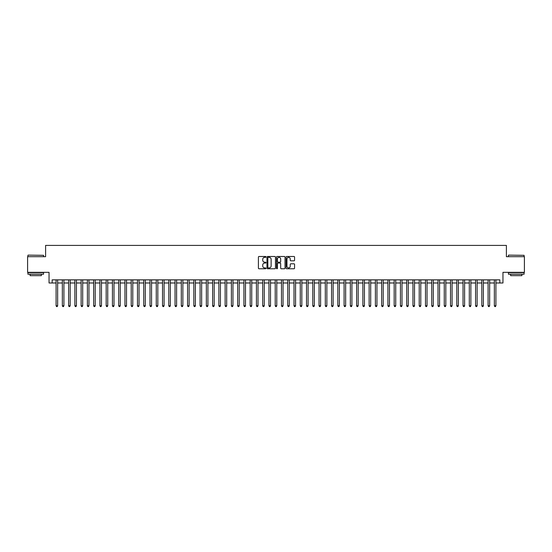 <?xml version="1.0" encoding="UTF-8"?>
<svg xmlns="http://www.w3.org/2000/svg" width="552" height="552" viewBox="0 0 552 552"><rect width="100%" height="100%" fill="white"/><g stroke="black" fill="none" stroke-linecap="round" stroke-linejoin="round"><path stroke-width="0.83" d="M265.981 256.915A0.428 0.428 0 0 0 265.553 256.487L259.026 256.487A0.614 0.614 0 0 0 258.412 257.101L258.412 268.162A0.614 0.614 0 0 0 259.026 268.776L265.553 268.776A0.428 0.428 0 0 0 265.981 268.348A0.428 0.428 0 0 0 265.553 267.92L264.705 267.92A1.966 1.966 0 0 1 262.738 265.954L262.738 265.029A1.966 1.966 0 0 1 264.705 263.062L265.553 263.062A0.428 0.428 0 0 0 265.981 262.635A0.428 0.428 0 0 0 265.553 262.2L264.705 262.2A1.966 1.966 0 0 1 262.738 260.233L262.738 259.316A1.966 1.966 0 0 1 264.705 257.349L265.553 257.349A0.428 0.428 0 0 0 265.981 256.915M293.961 260.82A0.614 0.614 0 0 0 294.575 260.206L294.575 257.101A0.614 0.614 0 0 0 293.961 256.487L286.709 256.487A0.614 0.614 0 0 0 286.095 257.101L286.095 268.162A0.614 0.614 0 0 0 286.709 268.776L293.961 268.776A0.614 0.614 0 0 0 294.575 268.162L294.575 264.415A0.614 0.614 0 0 0 293.961 263.801L290.856 263.801A0.614 0.614 0 0 0 290.242 264.415L290.242 266.271A1.642 1.642 0 0 1 288.599 267.92A1.642 1.642 0 0 1 286.957 266.271L286.957 258.991A1.642 1.642 0 0 1 288.599 257.349A1.642 1.642 0 0 1 290.242 258.991L290.242 260.206A0.614 0.614 0 0 0 290.856 260.82L293.961 260.82M52.171 282.983L52.171 279.85L499.829 279.85L499.829 282.983L502.955 282.983L502.955 272.336L524.4 272.336L524.4 256.687L506.398 256.687L506.398 245.412L45.602 245.412L45.602 256.687L27.6 256.687L27.6 272.336L49.045 272.336L49.045 282.983L56.09 282.983M275.462 257.101A0.614 0.614 0 0 0 274.848 256.487L267.596 256.487A0.614 0.614 0 0 0 266.982 257.101L266.982 268.162A0.614 0.614 0 0 0 267.596 268.776L274.848 268.776A0.614 0.614 0 0 0 275.462 268.162L275.462 257.101M277.152 256.487L284.404 256.487A0.614 0.614 0 0 1 285.018 257.101L285.018 268.162A0.614 0.614 0 0 1 284.404 268.776L281.299 268.776A0.614 0.614 0 0 1 280.685 268.162L280.685 263.677A0.614 0.614 0 0 0 280.071 263.062L278.015 263.062A0.614 0.614 0 0 0 277.401 263.677L277.401 268.348A0.428 0.428 0 0 1 276.966 268.776A0.428 0.428 0 0 1 276.538 268.348L276.538 257.101A0.614 0.614 0 0 1 277.152 256.487M57.649 282.983L62.348 282.983M63.915 282.983L68.607 282.983M70.173 282.983L74.872 282.983M76.438 282.983L81.13 282.983M82.696 282.983L87.388 282.983M88.955 282.983L93.654 282.983M95.22 282.983L99.912 282.983M101.478 282.983L106.177 282.983M107.737 282.983L112.435 282.983M114.002 282.983L118.694 282.983M120.26 282.983L124.959 282.983M126.518 282.983L131.217 282.983M132.784 282.983L137.476 282.983M139.042 282.983L143.741 282.983M145.307 282.983L149.999 282.983M151.565 282.983L156.264 282.983M157.824 282.983L162.523 282.983M164.089 282.983L168.781 282.983M170.347 282.983L175.046 282.983M176.605 282.983L181.304 282.983M182.871 282.983L187.563 282.983M189.129 282.983L193.828 282.983M195.394 282.983L200.086 282.983M201.652 282.983L206.344 282.983M207.911 282.983L212.61 282.983M214.176 282.983L218.868 282.983M220.434 282.983L225.133 282.983M226.693 282.983L231.392 282.983M232.958 282.983L237.65 282.983M239.216 282.983L243.915 282.983M245.481 282.983L250.173 282.983M251.74 282.983L256.432 282.983M257.998 282.983L262.697 282.983M264.263 282.983L268.955 282.983M270.521 282.983L275.22 282.983M276.78 282.983L281.479 282.983M283.045 282.983L287.737 282.983M289.303 282.983L294.002 282.983M295.568 282.983L300.26 282.983M301.827 282.983L306.519 282.983M308.085 282.983L312.784 282.983M314.35 282.983L319.042 282.983M320.608 282.983L325.307 282.983M326.867 282.983L331.566 282.983M333.132 282.983L337.824 282.983M339.39 282.983L344.089 282.983M345.655 282.983L350.347 282.983M351.914 282.983L356.606 282.983M358.172 282.983L362.871 282.983M364.437 282.983L369.129 282.983M370.696 282.983L375.394 282.983M376.954 282.983L381.653 282.983M383.219 282.983L387.911 282.983M389.477 282.983L394.176 282.983M395.736 282.983L400.435 282.983M402.001 282.983L406.693 282.983M408.259 282.983L412.958 282.983M414.524 282.983L419.216 282.983M420.783 282.983L425.482 282.983M427.041 282.983L431.74 282.983M433.306 282.983L437.998 282.983M439.564 282.983L444.263 282.983M445.823 282.983L450.522 282.983M452.088 282.983L456.78 282.983M458.346 282.983L463.045 282.983M464.611 282.983L469.303 282.983M470.87 282.983L475.562 282.983M477.128 282.983L481.827 282.983M483.393 282.983L488.085 282.983M489.652 282.983L494.351 282.983M495.91 282.983L499.829 282.983M268.272 257.349A0.428 0.428 0 0 0 267.844 257.777L267.844 267.485A0.428 0.428 0 0 0 268.272 267.92L269.162 267.92A1.966 1.966 0 0 0 271.129 265.954L271.129 259.316A1.966 1.966 0 0 0 269.162 257.349L268.272 257.349M280.685 259.026A1.642 1.642 0 0 0 279.043 257.377A1.642 1.642 0 0 0 277.401 259.026L277.401 261.586A0.614 0.614 0 0 0 278.015 262.2L280.071 262.2A0.614 0.614 0 0 0 280.685 261.586L280.685 259.026M57.649 279.85L57.649 305.773L56.09 305.773L56.09 279.85M57.649 305.773L57.18 306.588L56.559 306.588L56.09 305.773M28.104 255.121L43.567 255.307L28.104 255.121M35.742 274.213L27.91 274.213L27.91 272.653L43.567 272.653L43.567 274.213L35.742 274.213M41.372 274.213L41.372 275.655L30.105 275.655L30.105 274.213M508.62 255.121L524.089 255.307L508.62 255.121M516.258 274.213L508.433 274.213L508.433 272.653L524.089 272.653L524.089 274.213L516.258 274.213M521.895 274.213L521.895 275.655L510.628 275.655L510.628 274.213M63.915 279.85L63.915 305.773L62.348 305.773L62.348 279.85M63.915 305.773L63.445 306.588L62.818 306.588L62.348 305.773M70.173 279.85L70.173 305.773L68.607 305.773L68.607 279.85M70.173 305.773L69.704 306.588L69.076 306.588L68.607 305.773M76.438 279.85L76.438 305.773L74.872 305.773L74.872 279.85M76.438 305.773L75.962 306.588L75.341 306.588L74.872 305.773M82.696 279.85L82.696 305.773L81.13 305.773L81.13 279.85M82.696 305.773L82.227 306.588L81.599 306.588L81.13 305.773M88.955 279.85L88.955 305.773L87.388 305.773L87.388 279.85M88.955 305.773L88.486 306.588L87.858 306.588L87.388 305.773M95.22 279.85L95.22 305.773L93.654 305.773L93.654 279.85M95.22 305.773L94.751 306.588L94.123 306.588L93.654 305.773M101.478 279.85L101.478 305.773L99.912 305.773L99.912 279.85M101.478 305.773L101.009 306.588L100.381 306.588L99.912 305.773M107.737 279.85L107.737 305.773L106.177 305.773L106.177 279.85M107.737 305.773L107.267 306.588L106.646 306.588L106.177 305.773M114.002 279.85L114.002 305.773L112.435 305.773L112.435 279.85M114.002 305.773L113.533 306.588L112.905 306.588L112.435 305.773M120.26 279.85L120.26 305.773L118.694 305.773L118.694 279.85M120.26 305.773L119.791 306.588L119.163 306.588L118.694 305.773M126.518 279.85L126.518 305.773L124.959 305.773L124.959 279.85M126.518 305.773L126.049 306.588L125.428 306.588L124.959 305.773M132.784 279.85L132.784 305.773L131.217 305.773L131.217 279.85M132.784 305.773L132.314 306.588L131.686 306.588L131.217 305.773M139.042 279.85L139.042 305.773L137.476 305.773L137.476 279.85M139.042 305.773L138.573 306.588L137.945 306.588L137.476 305.773M145.307 279.85L145.307 305.773L143.741 305.773L143.741 279.85M145.307 305.773L144.838 306.588L144.21 306.588L143.741 305.773M151.565 279.85L151.565 305.773L149.999 305.773L149.999 279.85M151.565 305.773L151.096 306.588L150.468 306.588L149.999 305.773M157.824 279.85L157.824 305.773L156.264 305.773L156.264 279.85M157.824 305.773L157.355 306.588L156.733 306.588L156.264 305.773M164.089 279.85L164.089 305.773L162.523 305.773L162.523 279.85M164.089 305.773L163.62 306.588L162.992 306.588L162.523 305.773M170.347 279.85L170.347 305.773L168.781 305.773L168.781 279.85M170.347 305.773L169.878 306.588L169.25 306.588L168.781 305.773M176.605 279.85L176.605 305.773L175.046 305.773L175.046 279.85M176.605 305.773L176.136 306.588L175.515 306.588L175.046 305.773M182.871 279.85L182.871 305.773L181.304 305.773L181.304 279.85M182.871 305.773L182.401 306.588L181.774 306.588L181.304 305.773M189.129 279.85L189.129 305.773L187.563 305.773L187.563 279.85M189.129 305.773L188.66 306.588L188.032 306.588L187.563 305.773M195.394 279.85L195.394 305.773L193.828 305.773L193.828 279.85M195.394 305.773L194.925 306.588L194.297 306.588L193.828 305.773M201.652 279.85L201.652 305.773L200.086 305.773L200.086 279.85M201.652 305.773L201.183 306.588L200.555 306.588L200.086 305.773M207.911 279.85L207.911 305.773L206.344 305.773L206.344 279.85M207.911 305.773L207.442 306.588L206.821 306.588L206.344 305.773M214.176 279.85L214.176 305.773L212.61 305.773L212.61 279.85M214.176 305.773L213.707 306.588L213.079 306.588L212.61 305.773M220.434 279.85L220.434 305.773L218.868 305.773L218.868 279.85M220.434 305.773L219.965 306.588L219.337 306.588L218.868 305.773M226.693 279.85L226.693 305.773L225.133 305.773L225.133 279.85M226.693 305.773L226.223 306.588L225.602 306.588L225.133 305.773M232.958 279.85L232.958 305.773L231.392 305.773L231.392 279.85M232.958 305.773L232.489 306.588L231.861 306.588L231.392 305.773M239.216 279.85L239.216 305.773L237.65 305.773L237.65 279.85M239.216 305.773L238.747 306.588L238.119 306.588L237.65 305.773M245.481 279.85L245.481 305.773L243.915 305.773L243.915 279.85M245.481 305.773L245.012 306.588L244.384 306.588L243.915 305.773M251.74 279.85L251.74 305.773L250.173 305.773L250.173 279.85M251.74 305.773L251.27 306.588L250.642 306.588L250.173 305.773M257.998 279.85L257.998 305.773L256.432 305.773L256.432 279.85M257.998 305.773L257.529 306.588L256.908 306.588L256.432 305.773M264.263 279.85L264.263 305.773L262.697 305.773L262.697 279.85M264.263 305.773L263.794 306.588L263.166 306.588L262.697 305.773M270.521 279.85L270.521 305.773L268.955 305.773L268.955 279.85M270.521 305.773L270.052 306.588L269.424 306.588L268.955 305.773M276.78 279.85L276.78 305.773L275.22 305.773L275.22 279.85M276.78 305.773L276.31 306.588L275.69 306.588L275.22 305.773M283.045 279.85L283.045 305.773L281.479 305.773L281.479 279.85M283.045 305.773L282.576 306.588L281.948 306.588L281.479 305.773M289.303 279.85L289.303 305.773L287.737 305.773L287.737 279.85M289.303 305.773L288.834 306.588L288.206 306.588L287.737 305.773M295.568 279.85L295.568 305.773L294.002 305.773L294.002 279.85M295.568 305.773L295.092 306.588L294.471 306.588L294.002 305.773M301.827 279.85L301.827 305.773L300.26 305.773L300.26 279.85M301.827 305.773L301.357 306.588L300.73 306.588L300.26 305.773M308.085 279.85L308.085 305.773L306.519 305.773L306.519 279.85M308.085 305.773L307.616 306.588L306.988 306.588L306.519 305.773M314.35 279.85L314.35 305.773L312.784 305.773L312.784 279.85M314.35 305.773L313.881 306.588L313.253 306.588L312.784 305.773M320.608 279.85L320.608 305.773L319.042 305.773L319.042 279.85M320.608 305.773L320.139 306.588L319.511 306.588L319.042 305.773M326.867 279.85L326.867 305.773L325.307 305.773L325.307 279.85M326.867 305.773L326.398 306.588L325.777 306.588L325.307 305.773M333.132 279.85L333.132 305.773L331.566 305.773L331.566 279.85M333.132 305.773L332.663 306.588L332.035 306.588L331.566 305.773M339.39 279.85L339.39 305.773L337.824 305.773L337.824 279.85M339.39 305.773L338.921 306.588L338.293 306.588L337.824 305.773M345.655 279.85L345.655 305.773L344.089 305.773L344.089 279.85M345.655 305.773L345.179 306.588L344.558 306.588L344.089 305.773M351.914 279.85L351.914 305.773L350.347 305.773L350.347 279.85M351.914 305.773L351.445 306.588L350.817 306.588L350.347 305.773M358.172 279.85L358.172 305.773L356.606 305.773L356.606 279.85M358.172 305.773L357.703 306.588L357.075 306.588L356.606 305.773M364.437 279.85L364.437 305.773L362.871 305.773L362.871 279.85M364.437 305.773L363.968 306.588L363.34 306.588L362.871 305.773M370.696 279.85L370.696 305.773L369.129 305.773L369.129 279.85M370.696 305.773L370.226 306.588L369.598 306.588L369.129 305.773M376.954 279.85L376.954 305.773L375.394 305.773L375.394 279.85M376.954 305.773L376.485 306.588L375.864 306.588L375.394 305.773M383.219 279.85L383.219 305.773L381.653 305.773L381.653 279.85M383.219 305.773L382.75 306.588L382.122 306.588L381.653 305.773M389.477 279.85L389.477 305.773L387.911 305.773L387.911 279.85M389.477 305.773L389.008 306.588L388.38 306.588L387.911 305.773M395.736 279.85L395.736 305.773L394.176 305.773L394.176 279.85M395.736 305.773L395.267 306.588L394.646 306.588L394.176 305.773M402.001 279.85L402.001 305.773L400.435 305.773L400.435 279.85M402.001 305.773L401.532 306.588L400.904 306.588L400.435 305.773M408.259 279.85L408.259 305.773L406.693 305.773L406.693 279.85M408.259 305.773L407.79 306.588L407.162 306.588L406.693 305.773M414.524 279.85L414.524 305.773L412.958 305.773L412.958 279.85M414.524 305.773L414.055 306.588L413.427 306.588L412.958 305.773M420.783 279.85L420.783 305.773L419.216 305.773L419.216 279.85M420.783 305.773L420.313 306.588L419.686 306.588L419.216 305.773M427.041 279.85L427.041 305.773L425.482 305.773L425.482 279.85M427.041 305.773L426.572 306.588L425.951 306.588L425.482 305.773M433.306 279.85L433.306 305.773L431.74 305.773L431.74 279.85M433.306 305.773L432.837 306.588L432.209 306.588L431.74 305.773M439.564 279.85L439.564 305.773L437.998 305.773L437.998 279.85M439.564 305.773L439.095 306.588L438.467 306.588L437.998 305.773M445.823 279.85L445.823 305.773L444.263 305.773L444.263 279.85M445.823 305.773L445.354 306.588L444.733 306.588L444.263 305.773M452.088 279.85L452.088 305.773L450.522 305.773L450.522 279.85M452.088 305.773L451.619 306.588L450.991 306.588L450.522 305.773M458.346 279.85L458.346 305.773L456.78 305.773L456.78 279.85M458.346 305.773L457.877 306.588L457.249 306.588L456.78 305.773M464.611 279.85L464.611 305.773L463.045 305.773L463.045 279.85M464.611 305.773L464.142 306.588L463.514 306.588L463.045 305.773M470.87 279.85L470.87 305.773L469.303 305.773L469.303 279.85M470.87 305.773L470.401 306.588L469.773 306.588L469.303 305.773M477.128 279.85L477.128 305.773L475.562 305.773L475.562 279.85M477.128 305.773L476.659 306.588L476.038 306.588L475.562 305.773M483.393 279.85L483.393 305.773L481.827 305.773L481.827 279.85M483.393 305.773L482.924 306.588L482.296 306.588L481.827 305.773M489.652 279.85L489.652 305.773L488.085 305.773L488.085 279.85M489.652 305.773L489.182 306.588L488.554 306.588L488.085 305.773M495.91 279.85L495.91 305.773L494.351 305.773L494.351 279.85M495.91 305.773L495.441 306.588L494.82 306.588L494.351 305.773M27.91 256.687L27.91 255.307M43.567 256.687L43.567 255.307M508.433 256.687L508.433 255.307M524.089 256.687L524.089 255.307"/></g></svg>
